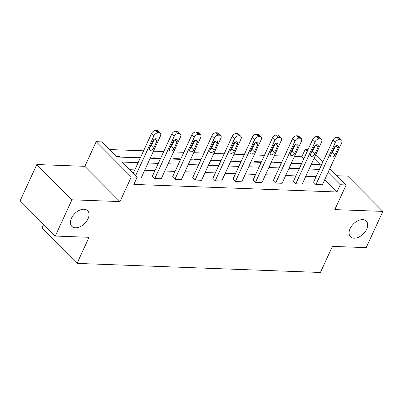 <?xml version="1.0" encoding="UTF-8"?>
<svg xmlns="http://www.w3.org/2000/svg" width="403" height="403" viewBox="0 0 403 403"><rect width="100%" height="100%" fill="white"/><g stroke="black" fill="none" stroke-linecap="round" stroke-linejoin="round"><path stroke-width="0.6" d="M350.111 228.602A11.108 7.022 -44.9 0 1 357.98 220.703A11.108 7.022 -44.9 0 1 366.246 221.076A11.108 7.022 -44.9 0 1 366.639 229.221A11.108 7.022 -44.9 0 1 358.771 237.12A11.108 7.022 -44.9 0 1 350.504 236.752A11.108 7.022 -44.9 0 1 350.111 228.602M71.477 218.209A11.108 7.022 -44.9 0 1 79.346 210.311A11.108 7.022 -44.9 0 1 87.612 210.683A11.108 7.022 -44.9 0 1 88.005 218.829A11.108 7.022 -44.9 0 1 80.137 226.728A11.108 7.022 -44.9 0 1 71.87 226.36A11.108 7.022 -44.9 0 1 71.477 218.209M329.84 168.57L346.157 184.952L334.817 209.6L382.85 211.394L366.181 247.638L332.415 246.379L320.41 272.473L77.028 263.396L89.033 237.302L55.266 236.042L20.15 200.775L36.819 164.53L71.936 199.797L119.968 201.586L131.302 176.942L96.186 141.675L102.065 141.896L117.107 157.004L140.34 157.87M55.266 236.042L71.936 199.797M382.85 211.394L347.734 176.126L336.963 175.728M119.968 201.586L84.852 166.323L36.819 164.53M84.852 166.323L96.186 141.675M303.842 158.742L301.827 156.722L294.442 156.445M284.578 156.077L274.302 155.694M264.433 155.326L254.157 154.943M244.294 154.576L234.017 154.193M224.149 153.825L213.872 153.437M204.009 153.069L193.732 152.687M183.869 152.319L173.592 151.936M163.724 151.568L153.447 151.185M143.584 150.818L109.687 149.553M301.827 156.722L305.162 149.473L308.053 149.578M43.645 224.365L41.912 228.133L77.028 263.396M321.468 139.418L319.095 137.035A3.471 2.196 -44.9 0 0 317.972 136.587L316.677 136.536A3.471 2.196 -44.9 0 0 312.763 139.342L293.409 181.41L295.782 183.793L315.136 141.725A3.471 2.196 135.1 0 1 319.05 138.919L320.345 138.97A3.471 2.196 135.1 0 1 321.468 139.418A3.471 2.196 135.1 0 1 321.589 141.962L302.24 184.035L295.782 183.793M281.183 137.917L278.811 135.534A3.471 2.196 -44.9 0 0 277.687 135.081L276.393 135.035A3.471 2.196 -44.9 0 0 272.478 137.836L253.129 179.909L255.502 182.292L274.851 140.219A3.471 2.196 135.1 0 1 278.765 137.418L280.06 137.463A3.471 2.196 135.1 0 1 281.183 137.917A3.471 2.196 135.1 0 1 281.309 140.461L261.955 182.534L255.502 182.292M240.898 136.41L238.526 134.028A3.471 2.196 -44.9 0 0 237.402 133.579L236.108 133.534A3.471 2.196 -44.9 0 0 232.193 136.335L212.844 178.408L215.217 180.791L234.566 138.718A3.471 2.196 135.1 0 1 238.485 135.917L239.775 135.962A3.471 2.196 135.1 0 1 240.898 136.41A3.471 2.196 135.1 0 1 241.024 138.959L221.67 181.033L215.217 180.791M200.613 134.909L198.241 132.527A3.471 2.196 -44.9 0 0 197.117 132.078L195.828 132.028A3.471 2.196 -44.9 0 0 191.909 134.834L172.56 176.907L174.932 179.29L194.281 137.216A3.471 2.196 135.1 0 1 198.2 134.411L199.49 134.461A3.471 2.196 135.1 0 1 200.613 134.909A3.471 2.196 135.1 0 1 200.739 137.458L181.385 179.526L174.932 179.29M133.272 173.235L151.624 133.328A3.471 2.196 -44.9 0 1 155.543 130.527L156.832 130.577A3.471 2.196 -44.9 0 1 157.961 131.025L160.334 133.408A3.471 2.196 135.1 0 1 160.454 135.952L141.1 178.025L136.854 177.869M316.083 176.66L305.806 176.277M295.943 175.91L285.667 175.527M275.803 175.159L265.527 174.776M255.658 174.408L245.382 174.025M235.518 173.658L225.242 173.27M215.373 172.902L205.097 172.519M195.233 172.152L184.957 171.769M175.088 171.401L164.812 171.018M154.948 170.65L144.672 170.268M134.804 169.9L129.761 169.713M138.138 162.651L122.134 162.051L137.181 177.159L133.846 184.408L336.943 191.984L324.717 179.708M180.473 134.159L178.101 131.776A3.471 2.196 -44.9 0 0 176.972 131.328L175.683 131.277A3.471 2.196 -44.9 0 0 171.769 134.083L152.415 176.156L154.787 178.539L174.141 136.466A3.471 2.196 135.1 0 1 178.055 133.66L179.345 133.71A3.471 2.196 135.1 0 1 180.473 134.159A3.471 2.196 135.1 0 1 180.594 136.703L161.245 178.776L154.787 178.539M220.758 135.66L218.386 133.277A3.471 2.196 -44.9 0 0 217.257 132.829L215.968 132.778A3.471 2.196 -44.9 0 0 212.054 135.584L192.699 177.658L195.072 180.04L214.426 137.967A3.471 2.196 135.1 0 1 218.34 135.161L219.63 135.212A3.471 2.196 135.1 0 1 220.758 135.66A3.471 2.196 135.1 0 1 220.879 138.209L201.53 180.282L195.072 180.04M261.043 137.166L258.671 134.783A3.471 2.196 -44.9 0 0 257.542 134.33L256.253 134.285A3.471 2.196 -44.9 0 0 252.338 137.085L232.984 179.159L235.357 181.541L254.711 139.468A3.471 2.196 135.1 0 1 258.625 136.667L259.915 136.713A3.471 2.196 135.1 0 1 261.043 137.166A3.471 2.196 135.1 0 1 261.164 139.71L241.815 181.783L235.357 181.541M301.328 138.667L298.955 136.285A3.471 2.196 -44.9 0 0 297.827 135.836L296.537 135.786A3.471 2.196 -44.9 0 0 292.618 138.587L273.269 180.66L275.642 183.043L294.991 140.969A3.471 2.196 135.1 0 1 298.91 138.169L300.2 138.219A3.471 2.196 135.1 0 1 301.328 138.667A3.471 2.196 135.1 0 1 301.449 141.211L282.1 183.284L275.642 183.043M341.613 140.168L339.24 137.786A3.471 2.196 -44.9 0 0 338.112 137.337L336.822 137.287A3.471 2.196 -44.9 0 0 332.903 140.093L313.554 182.166L315.927 184.549L335.276 142.476A3.471 2.196 135.1 0 1 339.195 139.67L340.485 139.72A3.471 2.196 135.1 0 1 341.613 140.168A3.471 2.196 135.1 0 1 341.734 142.717L322.38 184.786L315.927 184.549M137.181 177.159L131.302 176.942M346.157 184.952L340.278 184.735L328.052 172.459M336.943 191.984L340.278 184.735M319.418 169.411L309.141 169.028M299.278 168.661L289.001 168.278M279.133 167.91L268.856 167.527M258.993 167.159L248.716 166.777M238.848 166.409L228.577 166.021M218.708 165.653L208.432 165.27M198.568 164.903L188.292 164.52M178.423 164.152L168.147 163.769M158.283 163.401L148.007 163.019M312.144 150.798L312.642 151.301M315.826 154.5L322.974 161.679M311.343 164.248L320.209 164.575L314.038 158.384M307.177 151.493L305.162 149.473M150.203 158.238L160.48 158.621M170.348 158.989L180.625 159.371M190.488 159.739L200.765 160.122M210.633 160.49L220.909 160.873M230.773 161.24L241.049 161.623M250.918 161.991L261.194 162.374M271.058 162.747L281.334 163.129M291.198 163.497L301.474 163.88M295.107 163.643L294.573 163.104L301.026 163.341L301.504 163.82M274.967 162.888L274.428 162.354L280.886 162.59L281.359 163.069M254.822 162.137L254.288 161.598L260.741 161.84L261.22 162.318M234.682 161.386L234.143 160.847L240.601 161.089L241.075 161.568M214.542 160.636L214.003 160.097L220.461 160.339L220.935 160.817M194.397 159.885L193.863 159.346L200.316 159.588L200.79 160.067M174.257 159.135L173.718 158.596L180.176 158.837L180.65 159.311M154.112 158.384L153.578 157.845L160.031 158.082L160.51 158.56M133.972 157.633L133.433 157.094L139.891 157.331L140.365 157.81M116.568 156.465L119.746 156.581L120.285 157.12M119.515 157.089L119.746 156.581M139.655 157.845L139.891 157.331M159.8 158.596L160.031 158.082M179.94 159.346L180.176 158.837M200.084 160.097L200.316 159.588M220.224 160.847L220.461 160.339M240.364 161.598L240.601 161.089M260.509 162.349L260.741 161.84M280.649 163.104L280.886 162.59M300.794 163.855L301.026 163.341M135.645 175.617L153.996 135.71A3.471 2.196 135.1 0 1 157.916 132.909L159.205 132.96A3.471 2.196 135.1 0 1 160.334 133.408M152.757 140.974A2.776 1.753 -44.9 0 1 154.727 139A2.776 1.753 -44.9 0 1 156.792 139.09A2.776 1.753 -44.9 0 1 156.893 141.131L153.689 148.087A2.776 1.753 -44.9 0 1 151.724 150.062A2.776 1.753 -44.9 0 1 149.659 149.971A2.776 1.753 -44.9 0 1 149.558 147.936L152.757 140.974M154.294 139.242L151.316 145.705A2.776 1.753 -44.9 0 1 149.785 147.438M172.902 141.725A2.776 1.753 -44.9 0 1 174.867 139.75A2.776 1.753 -44.9 0 1 176.937 139.846A2.776 1.753 -44.9 0 1 177.033 141.881L173.834 148.838A2.776 1.753 -44.9 0 1 171.864 150.813A2.776 1.753 -44.9 0 1 169.799 150.722A2.776 1.753 -44.9 0 1 169.703 148.687L172.902 141.725M174.434 139.992L171.461 146.455A2.776 1.753 -44.9 0 1 169.93 148.193M193.042 142.476A2.776 1.753 -44.9 0 1 195.012 140.501A2.776 1.753 -44.9 0 1 197.077 140.597A2.776 1.753 -44.9 0 1 197.178 142.632L193.974 149.589A2.776 1.753 -44.9 0 1 192.009 151.568A2.776 1.753 -44.9 0 1 189.939 151.473A2.776 1.753 -44.9 0 1 189.843 149.437L193.042 142.476M194.573 140.743L191.601 147.206A2.776 1.753 -44.9 0 1 190.07 148.944M213.187 143.231A2.776 1.753 -44.9 0 1 215.152 141.251A2.776 1.753 -44.9 0 1 217.222 141.347A2.776 1.753 -44.9 0 1 217.318 143.382L214.119 150.344A2.776 1.753 -44.9 0 1 212.149 152.319A2.776 1.753 -44.9 0 1 210.084 152.223A2.776 1.753 -44.9 0 1 209.983 150.188L213.187 143.231M214.718 141.493L211.746 147.961A2.776 1.753 -44.9 0 1 210.215 149.694M233.327 143.982A2.776 1.753 -44.9 0 1 235.297 142.007A2.776 1.753 -44.9 0 1 237.362 142.098A2.776 1.753 -44.9 0 1 237.458 144.133L234.259 151.095A2.776 1.753 -44.9 0 1 232.294 153.069A2.776 1.753 -44.9 0 1 230.224 152.974A2.776 1.753 -44.9 0 1 230.128 150.939L233.327 143.982M234.858 142.244L231.886 148.712A2.776 1.753 -44.9 0 1 230.355 150.445M253.472 144.732A2.776 1.753 -44.9 0 1 255.437 142.758A2.776 1.753 -44.9 0 1 257.502 142.848A2.776 1.753 -44.9 0 1 257.603 144.884L254.404 151.845A2.776 1.753 -44.9 0 1 252.434 153.82A2.776 1.753 -44.9 0 1 250.369 153.729A2.776 1.753 -44.9 0 1 250.268 151.689L253.472 144.732M255.003 143L252.031 149.463A2.776 1.753 -44.9 0 1 250.495 151.196M273.612 145.483A2.776 1.753 -44.9 0 1 275.581 143.508A2.776 1.753 -44.9 0 1 277.647 143.599A2.776 1.753 -44.9 0 1 277.743 145.639L274.544 152.596A2.776 1.753 -44.9 0 1 272.579 154.571A2.776 1.753 -44.9 0 1 270.509 154.48A2.776 1.753 -44.9 0 1 270.413 152.44L273.612 145.483M275.143 143.75L272.171 150.213A2.776 1.753 -44.9 0 1 270.64 151.946M293.757 146.234A2.776 1.753 -44.9 0 1 295.721 144.259A2.776 1.753 -44.9 0 1 297.787 144.35A2.776 1.753 -44.9 0 1 297.888 146.39L294.684 153.347A2.776 1.753 -44.9 0 1 292.719 155.321A2.776 1.753 -44.9 0 1 290.654 155.231A2.776 1.753 -44.9 0 1 290.553 153.195L293.757 146.234M295.288 144.501L292.311 150.964A2.776 1.753 -44.9 0 1 290.78 152.697M313.897 146.984A2.776 1.753 -44.9 0 1 315.866 145.009A2.776 1.753 -44.9 0 1 317.932 145.105A2.776 1.753 -44.9 0 1 318.027 147.14L314.829 154.097A2.776 1.753 -44.9 0 1 312.859 156.072A2.776 1.753 -44.9 0 1 310.794 155.981A2.776 1.753 -44.9 0 1 310.698 153.946L313.897 146.984M315.428 145.251L312.456 151.714A2.776 1.753 -44.9 0 1 310.925 153.452M334.042 147.735A2.776 1.753 -44.9 0 1 336.006 145.76A2.776 1.753 -44.9 0 1 338.072 145.856A2.776 1.753 -44.9 0 1 338.172 147.891L334.969 154.848A2.776 1.753 -44.9 0 1 333.004 156.822A2.776 1.753 -44.9 0 1 330.939 156.732A2.776 1.753 -44.9 0 1 330.838 154.697L334.042 147.735M335.573 146.002L332.596 152.465A2.776 1.753 -44.9 0 1 331.065 154.203M151.624 133.328L153.996 135.71M155.543 130.527L157.916 132.909M156.832 130.577L159.205 132.96M156.893 141.131L154.757 138.985M153.689 148.087L151.316 145.705M171.769 134.083L174.141 136.466M175.683 131.277L178.055 133.66M176.972 131.328L179.345 133.71M177.033 141.881L174.897 139.735M173.834 148.838L171.461 146.455M191.909 134.834L194.281 137.216M195.828 132.028L198.2 134.411M197.117 132.078L199.49 134.461M197.178 142.632L195.042 140.491M193.974 149.589L191.601 147.206M212.054 135.584L214.426 137.967M215.968 132.778L218.34 135.161M217.257 132.829L219.63 135.212M217.318 143.382L215.182 141.241M214.119 150.344L211.746 147.961M232.193 136.335L234.566 138.718M236.108 133.534L238.485 135.917M237.402 133.579L239.775 135.962M237.458 144.133L235.327 141.992M234.259 151.095L231.886 148.712M252.338 137.085L254.711 139.468M256.253 134.285L258.625 136.667M257.542 134.33L259.915 136.713M257.603 144.884L255.467 142.743M254.404 151.845L252.031 149.463M272.478 137.836L274.851 140.219M276.393 135.035L278.765 137.418M277.687 135.081L280.06 137.463M277.743 145.639L275.612 143.493M274.544 152.596L272.171 150.213M292.618 138.587L294.991 140.969M296.537 135.786L298.91 138.169M297.827 135.836L300.2 138.219M297.888 146.39L295.752 144.244M294.684 153.347L292.311 150.964M312.763 139.342L315.136 141.725M316.677 136.536L319.05 138.919M317.972 136.587L320.345 138.97M318.027 147.14L315.897 144.994M314.829 154.097L312.456 151.714M332.903 140.093L335.276 142.476M336.822 137.287L339.195 139.67M338.112 137.337L340.485 139.72M338.172 147.891L336.037 145.75M334.969 154.848L332.596 152.465"/></g></svg>
